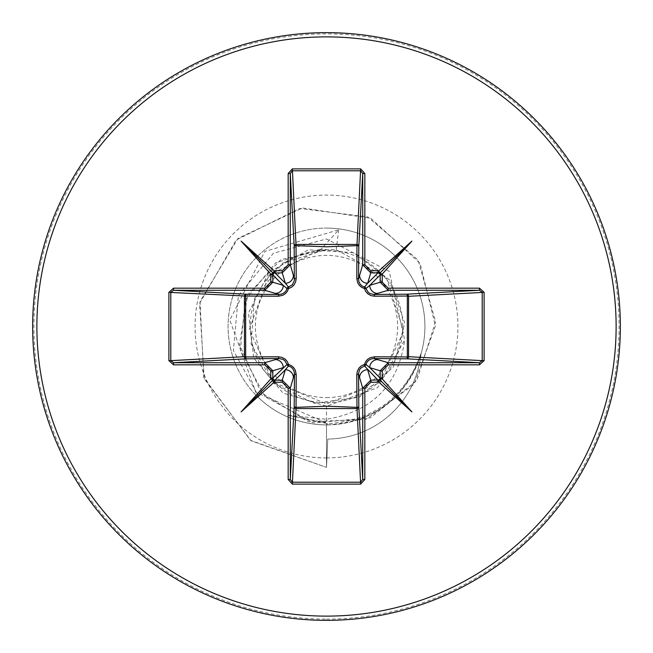 <?xml version="1.0" encoding="UTF-8"?>
<svg xmlns="http://www.w3.org/2000/svg" width="653" height="653" viewBox="0 0 653 653"><rect width="100%" height="100%" fill="white"/><g stroke="black" fill="none" stroke-linecap="round" stroke-linejoin="round"><path stroke-width="0.49" stroke-dasharray="3.27 2.45" d="M326.5 397.62A71.12 71.12 0 0 0 397.62 326.5A71.12 71.12 0 0 0 326.5 255.38A71.12 71.12 0 0 0 255.38 326.5A71.12 71.12 0 0 0 326.5 397.62M326.5 402.73A76.23 76.23 0 0 0 402.73 326.5A76.23 76.23 0 0 0 326.5 250.27A76.23 76.23 0 0 0 250.27 326.5A76.23 76.23 0 0 0 326.5 402.73M326.5 406.199L326.5 467.385L327.782 439.061A94.726 94.726 0 0 0 420.907 354.293C405.317 398.159 374.226 421.699 327.618 424.907L326.5 424.915A98.415 98.415 0 0 0 424.915 326.5A98.415 98.415 0 0 0 326.5 228.085A98.415 98.415 0 0 1 420.907 354.293L420.981 353.51C405.203 397.13 374.071 420.516 327.602 423.658L288.063 415.251L326.5 422.866L255.829 392.404L229.815 320.019L264.832 251.405L338.711 229.832L320.745 249.585L268.922 275.117L249.348 329.414L272.938 382.16L326.5 403.783L379.434 382.862L403.709 331.381L386.143 277.174L336.205 249.675L326.027 249.617L282.7 263.094L254.466 298.617L251.062 343.894L273.583 383.254L314.297 403.309L359.321 397.204L393.277 367.059L404.729 323.137L389.849 280.178L353.673 252.687L308.355 249.789L268.897 272.432L248.466 313.056L253.748 358.187L282.994 393.073L326.5 406.199L377.532 387.719L404.664 339.878L389.221 271.362L326.5 238.974L273.427 253.209L238.386 295.654L233.399 350.506L260.131 399.163A98.415 98.415 0 0 1 326.5 228.085A98.415 98.415 0 0 0 228.085 326.5A98.415 98.415 0 0 0 326.5 424.915C301.017 424.54 278.896 415.961 260.131 399.163M326.5 620.35A293.85 293.85 0 0 0 620.35 326.5A293.85 293.85 0 0 0 326.5 32.65A293.85 293.85 0 0 0 32.65 326.5A293.85 293.85 0 0 0 326.5 620.35A293.85 293.85 0 0 0 620.35 326.5A293.85 293.85 0 0 0 326.5 32.65M288.063 415.251L326.5 419.283C372.447 411.512 398.501 385.041 404.664 339.878M338.711 229.832L336.205 249.675M320.745 249.585L319.627 249.315L275.77 262.775L245.291 300.045L240.328 350.212L265.045 396.746L313.375 422.907L370.382 417.757L416.802 380.519L435.575 321.651L418.067 260.033L367.688 216.869L299.588 208.454L236.141 240.067L199.581 303.441L204.234 378.74L251.062 440.767L326.5 467.385L250.515 440.367L203.785 377.507L200.03 301.588L237.961 238.402L302.543 207.989L370.839 218.322L420.116 263.363L435.42 325.961L414.059 384.307L365.696 419.504L308.232 421.691L261.273 392.698L239.414 344.547L247.748 294.674L280.904 259.616L326.027 249.617M319.627 249.315L325.741 249.552M420.981 353.51A94.726 94.726 0 0 1 327.782 439.061L326.5 467.385L326.5 422.866M326.5 619.109A292.609 292.609 0 0 0 619.109 326.5A292.609 292.609 0 0 0 326.5 33.891A292.609 292.609 0 0 0 33.891 326.5A292.609 292.609 0 0 0 326.5 619.109M326.5 457.924A131.424 131.424 0 0 0 457.924 326.5A131.424 131.424 0 0 0 326.5 195.076A131.424 131.424 0 0 0 195.076 326.5A131.424 131.424 0 0 0 326.5 457.924M326.5 424.915A98.415 98.415 0 0 0 424.915 326.5A98.415 98.415 0 0 0 326.5 228.085M327.618 424.907L327.602 423.658"/><path stroke-width="0.98" d="M382.283 274.929L380.177 274.929L379.899 273.86L382.201 274.089L382.283 282.243L388.233 288.169L388.233 290.283L373.924 294.47L406.672 294.193A2.114 0.686 89.5 0 1 407.341 296.046L408.566 296.307L408.566 356.693L407.341 356.954L407.341 296.046L374.536 296.201L371.084 295.638L367.908 293.907L365.696 291.426L364.464 288.536L361.648 287.353L359.305 285.353L357.705 282.798L356.799 278.464L356.954 245.659A2.114 0.686 -179.5 0 1 358.807 246.328L358.53 279.076L362.717 264.767L362.717 173.535L360.652 170.792L292.348 170.792L290.283 173.535L290.283 264.767L282.243 272.823L273.86 273.101L274.089 270.799L274.929 270.717L274.929 272.823L285.369 283.263L282.243 272.823L282.243 270.717L288.169 264.767L290.283 264.767L294.47 279.076A2.114 0.629 179.5 0 1 296.201 278.464L295.638 281.916L293.907 285.092L291.426 287.304L288.536 288.536L287.353 291.352L285.353 293.695L282.798 295.295L278.464 296.201L245.659 296.046L245.659 356.954L278.464 356.799L281.916 357.362L285.092 359.093L287.304 361.574L288.536 364.464L291.352 365.647L293.695 367.647L295.295 370.202L296.201 374.536L296.046 407.341L326.5 406.207L356.954 407.341L356.799 374.536L357.362 371.084L359.093 367.908L361.574 365.696L364.464 364.464L365.647 361.648L367.647 359.305L370.202 357.705L374.536 356.799L407.341 356.954A2.114 0.686 -89.5 0 1 406.672 358.807L373.924 358.53L388.233 362.717L388.233 364.831L382.283 370.757L382.201 378.911L411.888 411.888L378.911 382.201L370.757 382.283L364.831 388.233L364.831 479.465L360.652 484.11L292.348 484.11L288.169 479.465L288.169 388.233L282.243 382.283L274.089 382.201L241.112 411.888L270.799 378.911L270.717 370.757L264.767 364.831L173.535 364.831L168.89 360.652L170.792 360.652L173.535 362.717L173.535 364.831M273.86 273.101L272.823 274.929L272.823 282.243L283.263 285.369L287.018 288.512A2.114 2.098 135 0 1 288.512 287.018L292.373 284.741L294.332 280.733L294.193 246.328A2.114 1.902 176.9 0 1 296.307 244.434L356.693 244.434A2.114 1.902 -176.9 0 1 358.807 246.328L362.717 173.535L364.831 173.535L364.831 264.767L370.757 270.717L378.071 270.717L378.071 272.823L370.757 272.823L362.717 264.767L364.831 264.767M388.233 288.169L479.465 288.169L479.465 290.283L482.208 292.348L482.208 360.652L408.566 356.693A2.114 1.902 -86.9 0 1 406.672 358.807L479.465 362.717L482.208 360.652L484.11 360.652L479.465 364.831L388.233 364.831M288.169 264.767L288.169 173.535L292.348 168.89L360.652 168.89L356.954 245.659L326.5 246.793L296.046 245.659L296.201 278.464M326.5 620.35A293.85 293.85 0 0 0 620.35 326.5A293.85 293.85 0 0 0 326.5 32.65A293.85 293.85 0 0 0 32.65 326.5A293.85 293.85 0 0 0 326.5 620.35A293.85 293.85 0 0 1 32.65 326.5A293.85 293.85 0 0 1 326.5 32.65M264.767 364.831L264.767 362.717L279.076 358.53L246.328 358.807L173.535 362.717L264.767 362.717L272.823 370.757L272.823 378.071L273.476 379.524L274.929 380.177L282.243 380.177L290.283 388.233L290.283 479.465L292.348 482.208L360.652 482.208L362.717 479.465L362.717 388.233L370.757 380.177L379.14 379.899L378.911 382.201M379.14 379.899L380.177 378.071L380.177 370.757L369.737 367.631L365.982 364.488A2.114 2.098 -45 0 1 364.488 365.982L378.071 380.177L378.071 382.283M273.101 379.14L270.799 378.911M282.243 382.283L282.243 380.177L285.369 369.737L288.512 365.982A2.114 2.098 45 0 1 287.018 364.488L272.823 378.071L270.717 378.071M168.89 360.652L168.89 292.348L173.535 288.169L264.767 288.169L270.717 282.243L270.799 274.089L241.112 241.112L274.089 270.799M360.652 168.89L364.831 173.535M378.071 270.717L378.911 270.799L411.888 241.112L382.201 274.089M479.465 288.169L484.11 292.348L484.11 360.652M360.652 484.11L356.954 407.341A2.114 0.686 179.5 0 0 358.807 406.672A2.114 1.902 -3.1 0 1 356.693 408.566L296.307 408.566A2.114 1.902 3.1 0 1 294.193 406.672L294.47 373.924L290.283 388.233L288.169 388.233M364.831 388.233L362.717 388.233L358.53 373.924L358.807 406.672L362.717 479.465L364.831 479.465M173.535 288.169L173.535 290.283L246.328 294.193L279.076 294.47L264.767 290.283L173.535 290.283L170.792 292.348L170.792 360.652L244.434 356.693L244.434 296.307A2.114 1.902 93.1 0 1 246.328 294.193A2.114 0.686 -89.5 0 0 245.659 296.046L168.89 292.348M278.464 296.201A2.114 0.629 -89.5 0 1 279.076 294.47L281.835 294.054L284.406 292.658L286.096 290.748L287.018 288.512L288.536 288.536L288.512 287.018L285.369 283.263A8.048 8.016 163.3 0 0 293.417 275.248M246.328 358.807A2.114 1.902 86.9 0 1 244.434 356.693L245.659 356.954A2.114 0.686 89.5 0 0 246.328 358.807M370.757 270.717L370.757 272.823L367.631 283.263L364.488 287.018A2.114 2.098 -135 0 1 365.982 288.512L369.737 285.369L380.177 282.243L388.233 290.283L479.465 290.283L406.672 294.193A2.114 1.902 -93.1 0 1 408.566 296.307L484.11 292.348M379.899 273.86L378.071 272.823L367.631 283.263A8.048 8.016 -163.3 0 1 359.583 275.248M274.929 382.283L274.929 380.177L285.369 369.737A8.048 8.016 16.7 0 1 293.417 377.752M296.201 374.536A2.114 0.629 -179.5 0 1 294.47 373.924L294.054 371.165L292.658 368.594L290.748 366.904L288.512 365.982L288.536 364.464L287.018 364.488L284.741 360.627L282.92 359.395L279.076 358.53A2.114 0.629 89.5 0 1 278.464 356.799M275.248 359.583A8.048 8.016 73.3 0 1 283.263 367.631L272.823 370.757L270.717 370.757M270.717 282.243L272.823 282.243L264.767 290.283L264.767 288.169M270.717 274.929L272.823 274.929L283.263 285.369A8.048 8.016 106.7 0 1 275.248 293.417M359.583 377.752A8.048 8.016 -16.7 0 1 367.631 369.737L370.757 380.177L370.757 382.283M374.536 356.799A2.114 0.629 -89.5 0 1 373.924 358.53L371.165 358.946L368.594 360.342L366.904 362.252L365.982 364.488L364.464 364.464L364.488 365.982L360.627 368.259L359.395 370.08L358.53 373.924A2.114 0.629 179.5 0 1 356.799 374.536M382.283 370.757L380.177 370.757L388.233 362.717L479.465 362.717L479.465 364.831M382.283 378.071L380.177 378.071L369.737 367.631A8.048 8.016 -73.3 0 1 377.752 359.583M356.799 278.464A2.114 0.629 -179.5 0 1 358.53 279.076L358.946 281.835L360.342 284.406L362.252 286.096L364.488 287.018L364.464 288.536L365.982 288.512L368.259 292.373L370.08 293.605L373.924 294.47A2.114 0.629 89.5 0 1 374.536 296.201M377.752 293.417A8.048 8.016 -106.7 0 1 369.737 285.369L380.177 274.929L380.177 282.243L382.283 282.243M288.169 479.465L290.283 479.465L294.193 406.672A2.114 0.686 -179.5 0 0 296.046 407.341L292.348 484.11M288.169 173.535L290.283 173.535L294.193 246.328A2.114 0.686 179.5 0 1 296.046 245.659L292.348 168.89M274.089 382.201L273.86 379.899M270.799 274.089L273.101 273.86M382.201 378.911L379.899 379.14M378.911 270.799L379.14 273.101M241.112 411.888L273.476 379.524M411.888 411.888L379.524 379.524M411.888 241.112L379.524 273.476M241.112 241.112L273.476 273.476M326.5 616.122A289.622 289.622 0 0 0 616.122 326.5A289.622 289.622 0 0 0 326.5 36.878A289.622 289.622 0 0 0 36.878 326.5A289.622 289.622 0 0 0 326.5 616.122M274.929 270.717L282.243 270.717"/></g></svg>
